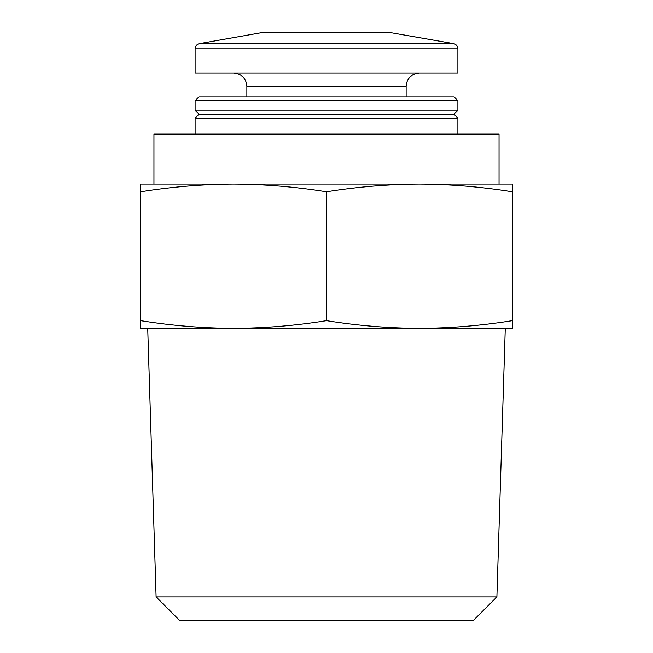 <?xml version="1.0" encoding="UTF-8"?>
<svg xmlns="http://www.w3.org/2000/svg" width="653" height="653" viewBox="0 0 653 653"><rect width="100%" height="100%" fill="white"/><g stroke="black" fill="none" stroke-linecap="round" stroke-linejoin="round"><path stroke-width="0.98" d="M512.311 191.802C481.343 186.84 450.374 184.277 419.406 184.105L512.311 184.105L512.311 328.361L419.406 328.361C450.374 328.19 481.343 325.627 512.311 320.664M326.5 191.802C295.531 186.84 264.563 184.277 233.594 184.105L419.406 184.105C388.437 184.277 357.469 186.84 326.5 191.802L326.5 320.664C357.469 325.627 388.437 328.19 419.406 328.361L505.267 328.361L496.884 596.899L156.116 596.899L147.733 328.361L233.594 328.361C264.563 328.19 295.531 325.627 326.5 320.664M233.594 184.105C202.626 184.277 171.657 186.84 140.689 191.802L140.689 184.105L233.594 184.105L153.961 184.105L153.961 134.11L499.039 134.11L499.039 184.105L419.406 184.105M233.594 328.361L140.689 328.361L140.689 320.664C171.657 325.627 202.626 328.19 233.594 328.361L419.406 328.361M156.116 596.899L179.575 620.35L473.425 620.35L496.884 596.899M391.971 32.772L261.029 32.772L199.492 43.62L453.509 43.62L390.584 32.65L262.416 32.65L390.584 32.65M195.108 48.853L457.892 48.853L457.892 73.063L195.108 73.063L195.108 48.853C195.304 46.053 196.765 44.306 199.492 43.62M233.594 73.063C241.659 73.846 246.083 78.27 246.867 86.335L406.133 86.335C406.917 78.27 411.341 73.846 419.406 73.063M246.867 96.946L246.867 86.335M198.863 96.946L454.137 96.946L457.892 100.701L195.108 100.701L198.863 96.946M457.892 110.218L453.917 114.202L199.083 114.202L195.108 110.218L457.892 110.218L457.892 100.701M195.108 110.218L195.108 100.701M199.083 114.202L195.108 118.185L457.892 118.185L453.917 114.202M195.108 134.11L195.108 118.185M140.689 320.664L140.689 191.802M457.892 48.853C457.696 46.053 456.235 44.306 453.509 43.62M406.133 96.946L406.133 86.335M457.892 134.11L457.892 118.185"/></g></svg>
